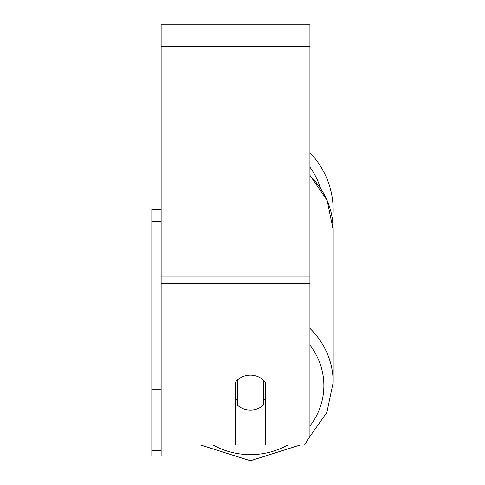 <?xml version="1.0" encoding="UTF-8"?>
<svg xmlns="http://www.w3.org/2000/svg" width="485" height="485" viewBox="0 0 485 485"><rect width="100%" height="100%" fill="white"/><g stroke="black" fill="none" stroke-linecap="round" stroke-linejoin="round"><path stroke-width="0.73" d="M250.405 410.074A18.6 17.478 0 0 1 237.383 405.078L237.383 380.113A18.6 17.478 0 0 1 250.405 375.117A18.6 17.478 0 0 1 263.422 380.113L263.422 405.078A18.6 17.478 0 0 1 250.405 410.074M237.383 400.622A18.6 17.478 0 0 1 235.528 398.628M265.283 398.628A18.6 17.478 0 0 1 263.422 400.622M161.129 445.024L235.528 445.024L235.528 382.107A18.6 17.478 0 0 1 265.283 382.107L265.283 445.024L304.55 445.024L309.921 436.288L309.921 24.25L161.129 24.25L161.129 450.347L151.829 450.347L151.829 455.906L161.129 455.906L161.129 450.347M333.171 210.235A82.765 82.765 0 0 0 309.921 152.72A82.765 82.765 0 0 1 332.558 220.263L333.171 229.751L333.171 382.416A82.765 77.77 180 0 0 309.921 328.375M161.129 221.245L151.829 221.245L151.829 209.308L161.129 209.308M151.829 221.245L151.829 389.176L161.129 389.176M151.829 389.176L151.829 450.347M287.787 445.024A73.465 69.034 0 0 1 250.405 454.633A73.465 69.034 0 0 1 213.024 445.024M309.921 345.126A73.465 69.034 0 0 1 309.921 426.066M309.921 175.709A82.765 77.77 0 0 1 333.171 229.751L327.126 200.366L309.921 175.309M309.921 283.761L161.129 283.761M309.921 46.566L161.129 46.566M309.921 276.129L161.129 276.129M320.409 187.962A73.465 73.465 0 0 0 309.921 167.167M200.657 445.024L250.405 460.75L300.148 445.024L250.405 460.75L200.657 445.024M309.06 437.688L326.89 412.347L333.171 382.416L326.89 412.347L309.06 437.688"/></g></svg>
